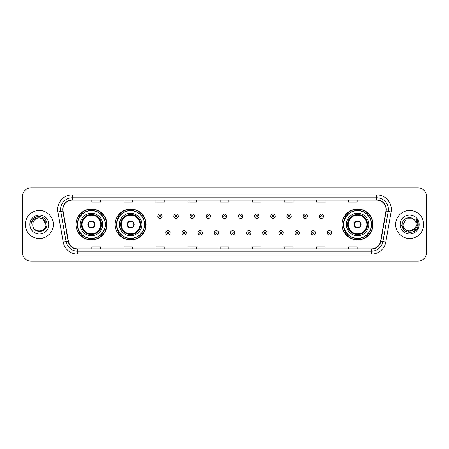 <?xml version="1.0" encoding="UTF-8"?>
<svg xmlns="http://www.w3.org/2000/svg" width="449" height="449" viewBox="0 0 449 449"><rect width="100%" height="100%" fill="white"/><g stroke="black" fill="none" stroke-linecap="round" stroke-linejoin="round"><path stroke-width="0.67" d="M342.116 224.5A15.451 15.451 0 0 0 357.567 239.951A15.451 15.451 0 0 0 373.018 224.5A15.451 15.451 0 0 0 357.567 209.049A15.451 15.451 0 0 0 342.116 224.5M115.163 224.5A15.451 15.451 0 0 0 130.62 239.951A15.451 15.451 0 0 0 146.071 224.5A15.451 15.451 0 0 0 130.62 209.049A15.451 15.451 0 0 0 115.163 224.5M75.982 224.5A15.451 15.451 0 0 0 91.433 239.951A15.451 15.451 0 0 0 106.884 224.5A15.451 15.451 0 0 0 91.433 209.049A15.451 15.451 0 0 0 75.982 224.5M79.686 232.374A14.138 14.138 0 0 1 79.686 216.626M118.873 232.374A14.138 14.138 0 0 1 118.873 216.626M345.82 232.374A14.138 14.138 0 0 1 345.82 216.626M22.45 196.51L22.45 252.49A8.744 8.744 0 0 0 31.194 261.234L417.806 261.234A8.744 8.744 0 0 0 426.55 252.49L426.55 196.51A8.744 8.744 0 0 0 417.806 187.766L31.194 187.766A8.744 8.744 0 0 0 22.45 196.51L22.45 252.49M25.363 224.5A13.998 13.998 0 0 0 39.36 238.498A13.998 13.998 0 0 0 53.352 224.5A13.998 13.998 0 0 0 39.36 210.502A13.998 13.998 0 0 0 25.363 224.5A13.998 13.998 0 0 0 39.36 238.498A13.998 13.998 0 0 0 53.352 224.5A13.998 13.998 0 0 0 39.36 210.502A13.998 13.998 0 0 0 25.363 224.5M395.648 224.5A13.998 13.998 0 0 0 409.64 238.498A13.998 13.998 0 0 0 423.637 224.5A13.998 13.998 0 0 0 409.64 210.502A13.998 13.998 0 0 0 395.648 224.5A13.998 13.998 0 0 0 409.64 238.498A13.998 13.998 0 0 0 423.637 224.5A13.998 13.998 0 0 0 409.64 210.502A13.998 13.998 0 0 0 395.648 224.5M62.916 209.453A9.328 9.328 0 0 1 72.25 200.125L376.75 200.125A9.328 9.328 0 0 1 385.938 211.075L380.634 241.164A9.328 9.328 0 0 1 371.446 248.875L77.554 248.875A9.328 9.328 0 0 1 68.366 241.164L63.062 211.075A9.328 9.328 0 0 1 62.916 209.453M62.686 209.453A9.564 9.564 0 0 0 62.832 211.114L68.136 241.203A9.564 9.564 0 0 0 77.554 249.105L371.446 249.105A9.564 9.564 0 0 0 380.864 241.203L386.168 211.114A9.564 9.564 0 0 0 376.75 199.895L72.25 199.895A9.564 9.564 0 0 0 62.686 209.453M57.893 211.99A14.576 14.576 0 0 1 72.25 194.877L376.75 194.877A14.576 14.576 0 0 1 391.107 211.99L385.803 242.078A14.576 14.576 0 0 1 371.446 254.123L77.554 254.123A14.576 14.576 0 0 1 63.197 242.078L57.893 211.99L60.761 211.479A11.663 11.663 0 0 1 72.25 197.796L376.75 197.796A11.663 11.663 0 0 1 388.239 211.479L382.93 241.568A11.663 11.663 0 0 1 371.446 251.204L77.554 251.204A11.663 11.663 0 0 1 66.07 241.568L60.761 211.479A11.663 11.663 0 0 1 60.587 209.453M417.806 187.766L31.194 187.766M31.194 261.234L417.806 261.234M426.55 252.49L426.55 196.51M380.864 241.203L382.93 241.568L388.239 211.479L391.107 211.99M220.128 200.125L220.128 202.101L228.872 202.101L228.872 200.125M188.052 200.125L188.052 202.101L196.802 202.101L196.802 200.125M155.983 200.125L155.983 202.101L164.732 202.101L164.732 200.125M123.913 200.125L123.913 202.101L132.657 202.101L132.657 200.125M91.843 200.125L91.843 202.101L100.587 202.101L100.587 200.125M252.198 200.125L252.198 202.101L260.948 202.101L260.948 200.125M284.268 200.125L284.268 202.101L293.017 202.101L293.017 200.125M316.343 200.125L316.343 202.101L325.087 202.101L325.087 200.125M348.413 200.125L348.413 202.101L357.157 202.101L357.157 200.125M228.872 248.875L228.872 246.899L220.128 246.899L220.128 248.875M196.802 248.875L196.802 246.899L188.052 246.899L188.052 248.875M164.732 248.875L164.732 246.899L155.983 246.899L155.983 248.875M132.657 248.875L132.657 246.899L123.913 246.899L123.913 248.875M100.587 248.875L100.587 246.899L91.843 246.899L91.843 248.875M260.948 248.875L260.948 246.899L252.198 246.899L252.198 248.875M293.017 248.875L293.017 246.899L284.268 246.899L284.268 248.875M325.087 248.875L325.087 246.899L316.343 246.899L316.343 248.875M357.157 248.875L357.157 246.899L348.413 246.899L348.413 248.875M45.95 224.5C46.354 233.003 32.367 233.003 32.771 224.5C32.154 233.71 47.173 233.497 46.876 224.5C47.386 218.197 39.198 214.111 34.349 218.046C32.637 219.421 31.61 221.183 31.273 223.344C32.631 219.477 35.325 217.67 39.36 217.911L42.655 218.792L45.95 224.5C46.354 233.003 32.367 233.003 32.771 224.5C32.367 233.003 46.354 233.003 45.95 224.5C46.354 233.003 32.367 233.003 32.771 224.5C32.367 233.003 46.354 233.003 45.95 224.5L42.655 218.792L39.36 217.911L42.655 218.792L45.95 224.5C45.562 220.498 43.362 218.298 39.36 217.911A6.589 6.589 0 0 0 32.771 224.5M29.853 224.5A9.508 9.508 0 0 0 39.36 234.008A9.508 9.508 0 0 0 48.868 224.5A9.508 9.508 0 0 0 39.36 214.992A9.508 9.508 0 0 0 29.853 224.5M34.349 218.051L38.322 216.396M80.208 224.5A11.225 11.225 0 0 1 91.433 213.275A11.225 11.225 0 0 1 102.658 224.5A11.225 11.225 0 0 1 91.433 235.725A11.225 11.225 0 0 1 80.208 224.5A11.225 11.225 0 0 0 91.433 235.725A11.225 11.225 0 0 0 102.658 224.5M79.86 216.626A13.998 13.998 0 0 0 79.86 232.374M105.223 224.5A13.79 13.79 0 0 0 91.433 210.71A13.79 13.79 0 0 0 77.643 224.5A13.79 13.79 0 0 0 91.433 238.29A13.79 13.79 0 0 0 105.223 224.5M81.522 224.5A9.912 9.912 0 0 0 91.433 234.412A9.912 9.912 0 0 0 101.345 224.5A9.912 9.912 0 0 0 91.433 214.588A9.912 9.912 0 0 0 81.522 224.5M82.105 224.5A9.328 9.328 0 0 1 91.433 215.172A9.328 9.328 0 0 1 100.761 224.5A9.328 9.328 0 0 1 91.433 233.828A9.328 9.328 0 0 1 82.105 224.5M87.937 224.5A3.497 3.497 0 0 0 91.433 227.997A3.497 3.497 0 0 0 94.93 224.5A3.497 3.497 0 0 0 91.433 221.003A3.497 3.497 0 0 0 87.937 224.5M81.813 224.5A9.62 9.62 0 0 1 91.433 214.88A9.62 9.62 0 0 1 101.053 224.5A9.62 9.62 0 0 1 91.433 234.12A9.62 9.62 0 0 1 81.813 224.5M106.593 224.5A15.159 15.159 0 0 1 78.474 232.374L79.883 232.374A13.981 13.981 0 0 0 105.414 224.534A13.981 13.981 0 0 0 79.883 216.626L78.474 216.626A15.159 15.159 0 0 1 106.593 224.5M88.043 223.624L88.167 223.624A3.384 3.384 0 0 1 94.7 223.624L94.52 223.624A3.205 3.205 0 0 1 91.433 227.705A3.205 3.205 0 0 1 88.346 223.624A3.205 3.205 0 0 1 94.52 223.624L94.818 223.624M94.818 225.376L94.7 225.376A3.384 3.384 0 0 1 88.167 225.376L88.043 225.376M416.229 224.5C416.633 233.003 402.646 233.003 403.05 224.5L406.345 218.792L412.934 218.792L413.956 219.522C409.915 215.279 402.124 218.775 402.197 224.5C401.457 234.675 417.952 234.939 418.221 224.994L418.232 224.5C418.21 222.339 417.491 220.442 416.077 218.803L417.211 224.5L414.691 228.732A6.589 6.589 0 0 0 416.229 224.5C416.633 233.003 402.646 233.003 403.05 224.5C402.646 233.003 416.633 233.003 416.229 224.5A6.589 6.589 0 0 0 413.956 219.522M414.691 228.732C411.194 233.463 402.708 230.438 403.05 224.5M415.112 228.384L408.236 231.499L402.405 226.638M400.132 224.5A9.508 9.508 0 0 0 409.64 234.008A9.508 9.508 0 0 0 419.147 224.5A9.508 9.508 0 0 0 409.64 214.992A9.508 9.508 0 0 0 400.132 224.5M416.077 218.803L418.232 224.753L417.828 221.896L418.232 224.5M401.047 224.5L405.34 231.942L413.939 231.942L418.232 224.5L416.139 218.876L418.232 224.747L416.206 218.949M416.139 218.876L418.232 224.753M119.395 224.5A11.225 11.225 0 0 1 130.62 213.275A11.225 11.225 0 0 1 141.845 224.5A11.225 11.225 0 0 1 130.62 235.725A11.225 11.225 0 0 1 119.395 224.5A11.225 11.225 0 0 0 130.62 235.725A11.225 11.225 0 0 0 141.845 224.5M119.047 216.626A13.998 13.998 0 0 0 119.047 232.374M144.41 224.5A13.79 13.79 0 0 0 130.62 210.71A13.79 13.79 0 0 0 116.83 224.5A13.79 13.79 0 0 0 130.62 238.29A13.79 13.79 0 0 0 144.41 224.5M120.702 224.5A9.912 9.912 0 0 0 130.62 234.412A9.912 9.912 0 0 0 140.531 224.5A9.912 9.912 0 0 0 130.62 214.588A9.912 9.912 0 0 0 120.702 224.5M121.286 224.5A9.328 9.328 0 0 1 130.62 215.172A9.328 9.328 0 0 1 139.948 224.5A9.328 9.328 0 0 1 130.62 233.828A9.328 9.328 0 0 1 121.286 224.5M127.118 224.5A3.497 3.497 0 0 0 130.62 227.997A3.497 3.497 0 0 0 134.116 224.5A3.497 3.497 0 0 0 130.62 221.003A3.497 3.497 0 0 0 127.118 224.5M120.994 224.5A9.62 9.62 0 0 1 130.62 214.88A9.62 9.62 0 0 1 140.24 224.5A9.62 9.62 0 0 1 130.62 234.12A9.62 9.62 0 0 1 120.994 224.5M145.779 224.5A15.159 15.159 0 0 1 117.66 232.374L119.064 232.374A13.981 13.981 0 0 0 144.595 224.534A13.981 13.981 0 0 0 119.064 216.626L117.66 216.626A15.159 15.159 0 0 1 145.779 224.5M127.23 223.624L127.348 223.624A3.384 3.384 0 0 1 133.886 223.624L133.701 223.624A3.205 3.205 0 0 1 130.62 227.705A3.205 3.205 0 0 1 127.533 223.624A3.205 3.205 0 0 1 133.701 223.624L134.004 223.624M134.004 225.376L133.886 225.376A3.384 3.384 0 0 1 127.348 225.376L127.23 225.376M346.342 224.5A11.225 11.225 0 0 1 357.567 213.275A11.225 11.225 0 0 1 368.792 224.5A11.225 11.225 0 0 1 357.567 235.725A11.225 11.225 0 0 1 346.342 224.5A11.225 11.225 0 0 0 357.567 235.725A11.225 11.225 0 0 0 368.792 224.5M345.994 216.626A13.998 13.998 0 0 0 345.994 232.374M371.357 224.5A13.79 13.79 0 0 0 357.567 210.71A13.79 13.79 0 0 0 343.777 224.5A13.79 13.79 0 0 0 357.567 238.29A13.79 13.79 0 0 0 371.357 224.5M347.655 224.5A9.912 9.912 0 0 0 357.567 234.412A9.912 9.912 0 0 0 367.478 224.5A9.912 9.912 0 0 0 357.567 214.588A9.912 9.912 0 0 0 347.655 224.5M348.239 224.5A9.328 9.328 0 0 1 357.567 215.172A9.328 9.328 0 0 1 366.895 224.5A9.328 9.328 0 0 1 357.567 233.828A9.328 9.328 0 0 1 348.239 224.5M354.07 224.5A3.497 3.497 0 0 0 357.567 227.997A3.497 3.497 0 0 0 361.063 224.5A3.497 3.497 0 0 0 357.567 221.003A3.497 3.497 0 0 0 354.07 224.5M347.947 224.5A9.62 9.62 0 0 1 357.567 214.88A9.62 9.62 0 0 1 367.187 224.5A9.62 9.62 0 0 1 357.567 234.12A9.62 9.62 0 0 1 347.947 224.5M372.726 224.5A15.159 15.159 0 0 1 344.608 232.374L346.016 232.374A13.981 13.981 0 0 0 371.548 224.534A13.981 13.981 0 0 0 346.016 216.626L344.608 216.626A15.159 15.159 0 0 1 372.726 224.5M354.182 223.624L354.3 223.624A3.384 3.384 0 0 1 360.833 223.624L360.654 223.624A3.205 3.205 0 0 1 357.567 227.705A3.205 3.205 0 0 1 354.48 223.624A3.205 3.205 0 0 1 360.654 223.624L360.957 223.624M360.957 225.376L360.654 225.376A3.205 3.205 0 0 1 354.48 225.376L354.182 225.376M360.654 225.376L360.833 225.376A3.384 3.384 0 0 1 354.3 225.376L354.48 225.376M162.078 216.25A2.189 2.189 0 0 1 159.889 218.433A2.189 2.189 0 0 1 157.706 216.25A2.189 2.189 0 0 1 159.889 214.061A2.189 2.189 0 0 1 162.078 216.25A2.189 2.189 0 0 0 159.889 214.061A2.189 2.189 0 0 0 157.706 216.25M178.231 216.25A2.189 2.189 0 0 1 176.042 218.433A2.189 2.189 0 0 1 173.858 216.25A2.189 2.189 0 0 1 176.042 214.061A2.189 2.189 0 0 1 178.231 216.25A2.189 2.189 0 0 0 176.042 214.061A2.189 2.189 0 0 0 173.858 216.25M194.383 216.25A2.189 2.189 0 0 1 192.194 218.433A2.189 2.189 0 0 1 190.011 216.25A2.189 2.189 0 0 1 192.194 214.061A2.189 2.189 0 0 1 194.383 216.25A2.189 2.189 0 0 0 192.194 214.061A2.189 2.189 0 0 0 190.011 216.25M210.536 216.25A2.189 2.189 0 0 1 208.347 218.433A2.189 2.189 0 0 1 206.158 216.25A2.189 2.189 0 0 1 208.347 214.061A2.189 2.189 0 0 1 210.536 216.25A2.189 2.189 0 0 0 208.347 214.061A2.189 2.189 0 0 0 206.158 216.25M226.689 216.25A2.189 2.189 0 0 1 224.5 218.433A2.189 2.189 0 0 1 222.311 216.25A2.189 2.189 0 0 1 224.5 214.061A2.189 2.189 0 0 1 226.689 216.25A2.189 2.189 0 0 0 224.5 214.061A2.189 2.189 0 0 0 222.311 216.25M242.842 216.25A2.189 2.189 0 0 1 240.653 218.433A2.189 2.189 0 0 1 238.464 216.25A2.189 2.189 0 0 1 240.653 214.061A2.189 2.189 0 0 1 242.842 216.25A2.189 2.189 0 0 0 240.653 214.061A2.189 2.189 0 0 0 238.464 216.25M258.989 216.25A2.189 2.189 0 0 1 256.806 218.433A2.189 2.189 0 0 1 254.617 216.25A2.189 2.189 0 0 1 256.806 214.061A2.189 2.189 0 0 1 258.989 216.25A2.189 2.189 0 0 0 256.806 214.061A2.189 2.189 0 0 0 254.617 216.25M275.142 216.25A2.189 2.189 0 0 1 272.958 218.433A2.189 2.189 0 0 1 270.769 216.25A2.189 2.189 0 0 1 272.958 214.061A2.189 2.189 0 0 1 275.142 216.25A2.189 2.189 0 0 0 272.958 214.061A2.189 2.189 0 0 0 270.769 216.25M291.294 216.25A2.189 2.189 0 0 1 289.111 218.433A2.189 2.189 0 0 1 286.922 216.25A2.189 2.189 0 0 1 289.111 214.061A2.189 2.189 0 0 1 291.294 216.25A2.189 2.189 0 0 0 289.111 214.061A2.189 2.189 0 0 0 286.922 216.25M307.447 216.25A2.189 2.189 0 0 1 305.264 218.433A2.189 2.189 0 0 1 303.075 216.25A2.189 2.189 0 0 1 305.264 214.061A2.189 2.189 0 0 1 307.447 216.25A2.189 2.189 0 0 0 305.264 214.061A2.189 2.189 0 0 0 303.075 216.25M323.6 216.25A2.189 2.189 0 0 1 321.417 218.433A2.189 2.189 0 0 1 319.228 216.25A2.189 2.189 0 0 1 321.417 214.061A2.189 2.189 0 0 1 323.6 216.25A2.189 2.189 0 0 0 321.417 214.061A2.189 2.189 0 0 0 319.228 216.25M165.782 232.812A2.189 2.189 0 0 1 167.965 230.623A2.189 2.189 0 0 1 170.154 232.812A2.189 2.189 0 0 1 167.965 234.995A2.189 2.189 0 0 1 165.782 232.812A2.189 2.189 0 0 0 167.965 234.995A2.189 2.189 0 0 0 170.154 232.812M181.935 232.812A2.189 2.189 0 0 1 184.118 230.623A2.189 2.189 0 0 1 186.307 232.812A2.189 2.189 0 0 1 184.118 234.995A2.189 2.189 0 0 1 181.935 232.812A2.189 2.189 0 0 0 184.118 234.995A2.189 2.189 0 0 0 186.307 232.812M198.088 232.812A2.189 2.189 0 0 1 200.271 230.623A2.189 2.189 0 0 1 202.46 232.812A2.189 2.189 0 0 1 200.271 234.995A2.189 2.189 0 0 1 198.088 232.812A2.189 2.189 0 0 0 200.271 234.995A2.189 2.189 0 0 0 202.46 232.812M214.235 232.812A2.189 2.189 0 0 1 216.424 230.623A2.189 2.189 0 0 1 218.612 232.812A2.189 2.189 0 0 1 216.424 234.995A2.189 2.189 0 0 1 214.235 232.812A2.189 2.189 0 0 0 216.424 234.995A2.189 2.189 0 0 0 218.612 232.812M230.388 232.812A2.189 2.189 0 0 1 232.576 230.623A2.189 2.189 0 0 1 234.765 232.812A2.189 2.189 0 0 1 232.576 234.995A2.189 2.189 0 0 1 230.388 232.812A2.189 2.189 0 0 0 232.576 234.995A2.189 2.189 0 0 0 234.765 232.812M246.54 232.812A2.189 2.189 0 0 1 248.729 230.623A2.189 2.189 0 0 1 250.912 232.812A2.189 2.189 0 0 1 248.729 234.995A2.189 2.189 0 0 1 246.54 232.812A2.189 2.189 0 0 0 248.729 234.995A2.189 2.189 0 0 0 250.912 232.812M262.693 232.812A2.189 2.189 0 0 1 264.882 230.623A2.189 2.189 0 0 1 267.065 232.812A2.189 2.189 0 0 1 264.882 234.995A2.189 2.189 0 0 1 262.693 232.812A2.189 2.189 0 0 0 264.882 234.995A2.189 2.189 0 0 0 267.065 232.812M278.846 232.812A2.189 2.189 0 0 1 281.035 230.623A2.189 2.189 0 0 1 283.218 232.812A2.189 2.189 0 0 1 281.035 234.995A2.189 2.189 0 0 1 278.846 232.812A2.189 2.189 0 0 0 281.035 234.995A2.189 2.189 0 0 0 283.218 232.812M294.999 232.812A2.189 2.189 0 0 1 297.187 230.623A2.189 2.189 0 0 1 299.371 232.812A2.189 2.189 0 0 1 297.187 234.995A2.189 2.189 0 0 1 294.999 232.812A2.189 2.189 0 0 0 297.187 234.995A2.189 2.189 0 0 0 299.371 232.812M311.151 232.812A2.189 2.189 0 0 1 313.34 230.623A2.189 2.189 0 0 1 315.524 232.812A2.189 2.189 0 0 1 313.34 234.995A2.189 2.189 0 0 1 311.151 232.812A2.189 2.189 0 0 0 313.34 234.995A2.189 2.189 0 0 0 315.524 232.812M327.304 232.812A2.189 2.189 0 0 1 329.487 230.623A2.189 2.189 0 0 1 331.676 232.812A2.189 2.189 0 0 1 329.487 234.995A2.189 2.189 0 0 1 327.304 232.812A2.189 2.189 0 0 0 329.487 234.995A2.189 2.189 0 0 0 331.676 232.812M376.75 194.877L376.75 199.895M60.761 211.479L62.832 211.114M77.554 254.123L77.554 249.105M371.446 249.105L371.446 254.123M63.197 242.078L68.136 241.203M386.168 211.114L388.239 211.479M72.25 194.877L72.25 199.895M382.93 241.568L385.803 242.078M101.491 224.5A10.058 10.058 0 0 0 91.433 214.442A10.058 10.058 0 0 0 81.376 224.5A10.058 10.058 0 0 0 91.433 234.558A10.058 10.058 0 0 0 101.491 224.5M140.677 224.5A10.058 10.058 0 0 0 130.62 214.442A10.058 10.058 0 0 0 120.562 224.5A10.058 10.058 0 0 0 130.62 234.558A10.058 10.058 0 0 0 140.677 224.5M367.624 224.5A10.058 10.058 0 0 0 357.567 214.442A10.058 10.058 0 0 0 347.509 224.5A10.058 10.058 0 0 0 357.567 234.558A10.058 10.058 0 0 0 367.624 224.5M159.159 216.25A0.73 0.73 0 0 0 159.889 216.979A0.73 0.73 0 0 0 160.619 216.25A0.73 0.73 0 0 0 159.889 215.52A0.73 0.73 0 0 0 159.159 216.25M175.312 216.25A0.73 0.73 0 0 0 176.042 216.979A0.73 0.73 0 0 0 176.771 216.25A0.73 0.73 0 0 0 176.042 215.52A0.73 0.73 0 0 0 175.312 216.25M191.465 216.25A0.73 0.73 0 0 0 192.194 216.979A0.73 0.73 0 0 0 192.924 216.25A0.73 0.73 0 0 0 192.194 215.52A0.73 0.73 0 0 0 191.465 216.25M207.618 216.25A0.73 0.73 0 0 0 208.347 216.979A0.73 0.73 0 0 0 209.077 216.25A0.73 0.73 0 0 0 208.347 215.52A0.73 0.73 0 0 0 207.618 216.25M223.77 216.25A0.73 0.73 0 0 0 224.5 216.979A0.73 0.73 0 0 0 225.23 216.25A0.73 0.73 0 0 0 224.5 215.52A0.73 0.73 0 0 0 223.77 216.25M239.923 216.25A0.73 0.73 0 0 0 240.653 216.979A0.73 0.73 0 0 0 241.382 216.25A0.73 0.73 0 0 0 240.653 215.52A0.73 0.73 0 0 0 239.923 216.25M256.076 216.25A0.73 0.73 0 0 0 256.806 216.979A0.73 0.73 0 0 0 257.535 216.25A0.73 0.73 0 0 0 256.806 215.52A0.73 0.73 0 0 0 256.076 216.25M272.229 216.25A0.73 0.73 0 0 0 272.958 216.979A0.73 0.73 0 0 0 273.688 216.25A0.73 0.73 0 0 0 272.958 215.52A0.73 0.73 0 0 0 272.229 216.25M288.381 216.25A0.73 0.73 0 0 0 289.111 216.979A0.73 0.73 0 0 0 289.841 216.25A0.73 0.73 0 0 0 289.111 215.52A0.73 0.73 0 0 0 288.381 216.25M304.534 216.25A0.73 0.73 0 0 0 305.264 216.979A0.73 0.73 0 0 0 305.988 216.25A0.73 0.73 0 0 0 305.264 215.52A0.73 0.73 0 0 0 304.534 216.25M320.687 216.25A0.73 0.73 0 0 0 321.417 216.979A0.73 0.73 0 0 0 322.141 216.25A0.73 0.73 0 0 0 321.417 215.52A0.73 0.73 0 0 0 320.687 216.25M168.695 232.812A0.73 0.73 0 0 0 167.965 232.082A0.73 0.73 0 0 0 167.236 232.812A0.73 0.73 0 0 0 167.965 233.536A0.73 0.73 0 0 0 168.695 232.812M184.848 232.812A0.73 0.73 0 0 0 184.118 232.082A0.73 0.73 0 0 0 183.388 232.812A0.73 0.73 0 0 0 184.118 233.536A0.73 0.73 0 0 0 184.848 232.812M201 232.812A0.73 0.73 0 0 0 200.271 232.082A0.73 0.73 0 0 0 199.541 232.812A0.73 0.73 0 0 0 200.271 233.536A0.73 0.73 0 0 0 201 232.812M217.153 232.812A0.73 0.73 0 0 0 216.424 232.082A0.73 0.73 0 0 0 215.694 232.812A0.73 0.73 0 0 0 216.424 233.536A0.73 0.73 0 0 0 217.153 232.812M233.306 232.812A0.73 0.73 0 0 0 232.576 232.082A0.73 0.73 0 0 0 231.847 232.812A0.73 0.73 0 0 0 232.576 233.536A0.73 0.73 0 0 0 233.306 232.812M249.459 232.812A0.73 0.73 0 0 0 248.729 232.082A0.73 0.73 0 0 0 248 232.812A0.73 0.73 0 0 0 248.729 233.536A0.73 0.73 0 0 0 249.459 232.812M265.612 232.812A0.73 0.73 0 0 0 264.882 232.082A0.73 0.73 0 0 0 264.152 232.812A0.73 0.73 0 0 0 264.882 233.536A0.73 0.73 0 0 0 265.612 232.812M281.764 232.812A0.73 0.73 0 0 0 281.035 232.082A0.73 0.73 0 0 0 280.305 232.812A0.73 0.73 0 0 0 281.035 233.536A0.73 0.73 0 0 0 281.764 232.812M297.917 232.812A0.73 0.73 0 0 0 297.187 232.082A0.73 0.73 0 0 0 296.458 232.812A0.73 0.73 0 0 0 297.187 233.536A0.73 0.73 0 0 0 297.917 232.812M314.064 232.812A0.73 0.73 0 0 0 313.34 232.082A0.73 0.73 0 0 0 312.611 232.812A0.73 0.73 0 0 0 313.34 233.536A0.73 0.73 0 0 0 314.064 232.812M330.217 232.812A0.73 0.73 0 0 0 329.487 232.082A0.73 0.73 0 0 0 328.763 232.812A0.73 0.73 0 0 0 329.487 233.536A0.73 0.73 0 0 0 330.217 232.812"/></g></svg>
